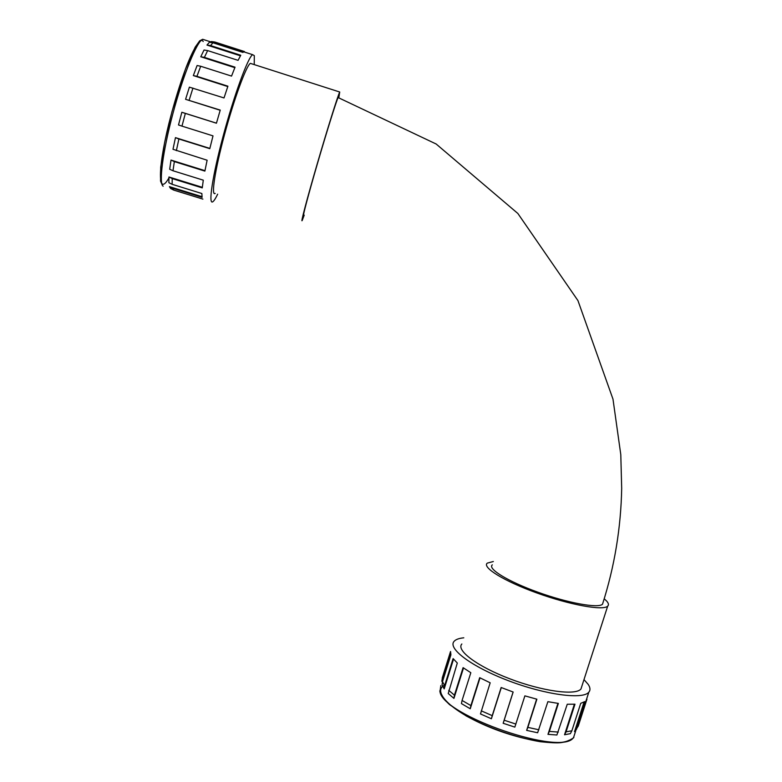 <?xml version="1.0" encoding="UTF-8"?>
<svg xmlns="http://www.w3.org/2000/svg" width="782" height="782" viewBox="0 0 782 782"><rect width="100%" height="100%" fill="white"/><g stroke="black" fill="none" stroke-linecap="round" stroke-linejoin="round"><path stroke-width="1.17" d="M442.534 677.046L441.81 681.288L450.54 653.439M584.066 702.07L574.506 731.688L576.696 729.019M574.379 704.24L564.545 734.757L570.371 733.653L571.877 730.769L580.733 703.331L584.858 701.591L576.07 728.795L578.25 726.155L586.95 699.186M557.928 703.36L547.977 734.347L556.892 735.002L567.253 704.24L574.975 704.201L566.06 731.854L571.877 730.769M536.628 699.137L526.638 730.368L537.635 732.763L547.879 701.679L558.368 703.419L549.384 731.405L558.299 732.079M513.1 692.011L503.149 723.272L514.839 727.123L524.878 695.863L536.882 699.196L527.87 727.377L538.866 729.782M470.881 705.589L470.246 708.766L461.448 703.605L462.074 700.447L470.881 705.589L479.698 677.691L490.177 682.803L480.48 713.946L491.399 718.766L501.301 687.564M470.246 708.766L480.011 677.847M444.616 685.648L444.196 688.893L442.084 684.846L442.504 681.63L444.616 685.648L453.11 658.591L457.304 663.019L448.223 693.517L453.931 698.394L463.511 667.945M444.196 688.893L453.54 659.128M481.292 710.848L492.22 715.647L501.154 687.505L513.148 692.021L504.175 720.222L515.876 724.073M448.721 690.32L454.43 695.169L463.091 667.652L470.823 672.716L462.074 700.447M442.221 678.053L450.549 651.484L450.911 654.817L442.504 681.63M581.955 685.912L580.967 688.991C575.66 695.765 542.141 691.22 509.649 678.747C477.088 666.362 455.818 650.223 461.859 643.987M493.344 561.515L487.264 563.128C481.839 567.351 503.979 581.143 536.902 592.981C569.765 604.877 603.01 610.889 607.663 606.187C608.973 604.975 608.621 603.254 606.617 601.026L604.222 598.777M492.318 564.839C487.352 568.739 507.772 581.388 537.821 592.179C567.859 603.049 598.201 608.543 602.502 604.242L603.157 602.189M303.807 215.021C302.057 218.598 308.186 195.334 317.551 163.233C326.886 131.2 336.563 100.36 338.107 97.555L338.391 97.652M463.794 637.809C459.034 638.278 455.808 639.441 454.137 641.299C447.314 648.298 471.145 666.508 508.056 680.565C544.898 694.729 582.873 699.861 588.826 692.187C590.537 690.164 590.312 687.554 588.162 684.348L583.988 679.617M454.43 695.169L453.931 698.394M492.22 715.647L491.399 718.766M503.149 723.272L504.175 720.222M526.638 730.368L527.87 727.377M547.977 734.347L549.384 731.405M564.545 734.757L566.06 731.854M574.506 731.688L576.07 728.795M172.128 184.317L172.226 178.599L168.961 176.986L168.883 182.724L172.128 184.317L201.864 193.525L202.088 197.377L172.646 188.267L173.741 190.104L170.554 188.472L169.43 186.634L201.981 196.693M168.961 176.986L202.313 187.318M176.38 150.633L178.882 138.991L175.461 137.642L172.988 149.284L207.122 160.222L204.884 171.102L174.347 161.6L172.988 170.759L169.684 169.264L171.014 160.085L204.972 170.662M175.461 137.642L209.859 148.404M220.192 110.272L185.578 99.314L220.241 110.096L216.438 123.214L185.344 113.41L181.971 126.127L178.501 124.973L181.854 112.256L216.458 123.165M185.578 99.314L189.391 87.144L224.014 97.946L227.914 86.196L196.937 76.333L200.691 66.255L231.54 76.098L235.04 67.174L204.395 57.369L207.641 50.595L238.07 60.351L240.758 55.258L210.593 45.571L212.958 42.775L242.85 52.384L244.453 51.544L215.089 42.101M200.691 66.255L197.103 65.512L193.33 75.59L227.787 86.558M207.641 50.595L204.034 50.009L200.769 56.773L234.835 67.672M212.958 42.775L209.371 42.287L206.976 45.073L240.436 55.805M214.855 42.023L211.277 41.544L243.427 51.876M178.882 138.991L209.791 148.668L213.007 135.873L181.971 126.127M172.226 178.599L202.255 187.895L203.291 180.173L172.988 170.759M251.716 63.801L250.357 63.362C246.271 65.668 234.014 99.148 224.473 134.739C214.874 170.368 210.954 196.663 215.187 193.408M304.218 215.148L302.233 220.377C300.317 224.317 306.955 199.058 317.209 163.907C327.443 128.805 338.029 95.072 339.72 92.012L338.811 97.789M217.65 194.171C215.637 198.374 214.033 200.896 212.841 201.736C208.08 205.422 212.421 175.93 223.3 135.53C234.111 95.15 248.021 57.223 252.615 54.672L254.306 55.63L254.228 64.603M189.127 100.252L192.939 88.083M173.741 190.104L202.89 199.107M172.646 188.267L169.43 186.634M174.347 161.6L171.014 160.085M185.344 113.41L181.854 112.256M193.33 75.59L196.937 76.333M200.769 56.773L204.395 57.369M206.976 45.073L210.593 45.571M440.843 685.589L439.953 691.62C442.622 715.53 563.617 757.172 573.656 737.24L574.936 733.291M568.876 740.339C557.067 746.83 516.169 739.391 482.66 724.181C449.005 709.059 432.778 691.259 444.362 685.286M163.145 186.184C158.648 184.014 162.666 151.855 172.959 113.41C183.203 74.974 196.888 41.348 202.665 39.286L204.845 39.98M203.193 41.495C200.72 37.135 194.278 46.48 186.243 67.027C179.938 83.938 174.151 102.804 168.873 123.615C156.908 172.275 158.247 197.621 169.371 177.113M575.865 730.398L573.656 737.24C574.643 737.397 572.277 738.873 566.549 741.639L560.958 742.646C557.107 743.086 550.196 742.773 540.225 741.707C516.022 737.622 487.284 727.456 466.219 715.96L449.523 704.602L444.127 699.284L439.777 690.965M580.967 688.991L607.663 606.187M602.502 604.242C614.515 566.686 620.918 528.085 621.69 488.418L620.791 454.616L612.99 399.152L577.947 300.601L517.86 213.476L436.161 144.005L338.107 97.555M577.419 727.524L588.826 692.187M575.444 730.867L577.008 727.983M242.997 52.238L202.665 39.286L199.674 40.85L195.168 47.184L185.5 68.953L172.02 111.425L164.66 142.334L160.691 167.201L160.545 181.101L161.972 184.396M250.357 63.362L339.72 92.012M243.593 51.768L252.615 54.672"/></g></svg>
